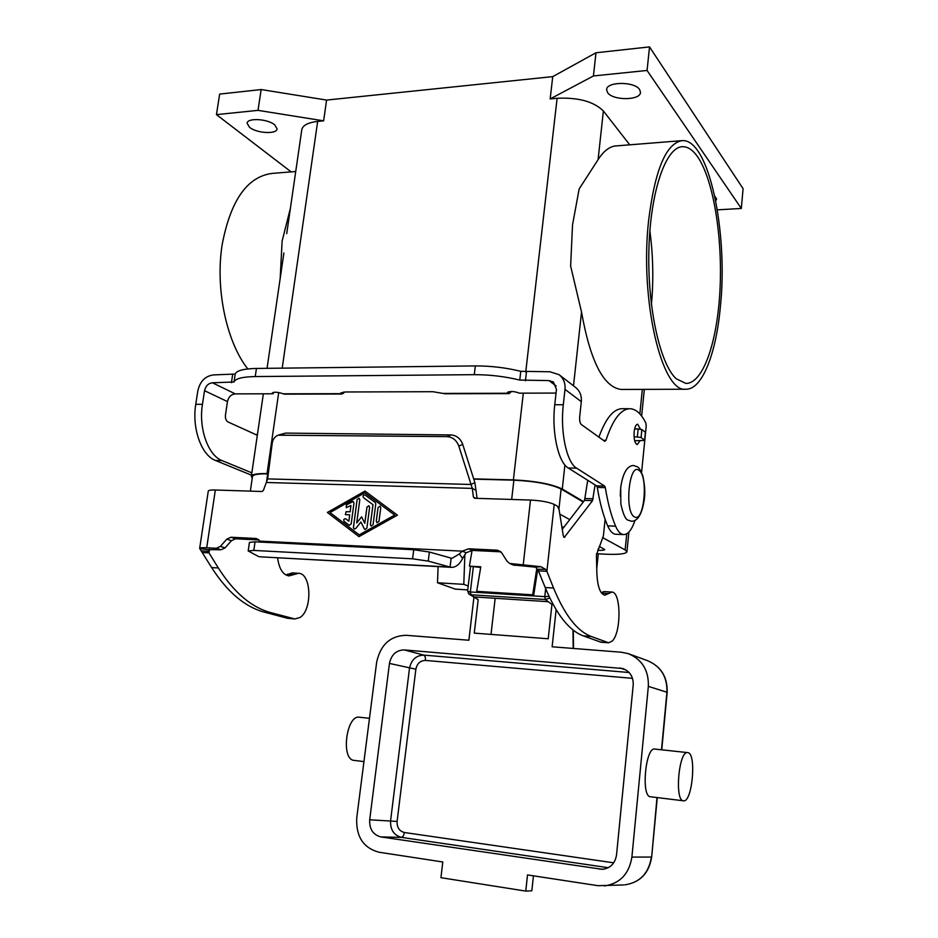 <?xml version="1.0" encoding="UTF-8"?>
<svg xmlns="http://www.w3.org/2000/svg" width="938" height="938" viewBox="0 0 938 938"><rect width="100%" height="100%" fill="white"/><g stroke="black" fill="none" stroke-linecap="round" stroke-linejoin="round"><path stroke-width="1.41" d="M467.851 591.35L469.129 594.188L470.993 594.774L470.36 591.96L467.851 591.35M549.035 596.369L544.79 596.638L545.365 599.511L549.809 598.01M687.859 752.639C696.746 753.366 692.314 802.752 683.462 800.806L683.392 800.794C674.305 800.724 678.901 750.025 687.706 752.616L687.859 752.639M650.526 796.761L650.421 796.749C640.842 796.608 645.579 746.46 654.876 749.075L687.601 752.604M354.189 760.401L354.083 760.378C340.564 759.663 346.38 714.369 359.535 717.242L369.478 718.309M473.913 597.424L468.883 640.232L406.048 635.296C390.196 635.823 380.394 644.828 376.642 662.31L356.733 817.959C355.889 836.485 363.299 847.917 378.94 852.22L442.795 861.975L440.942 877.687L525.772 891.1L531.834 890.772L533.441 875.822M525.772 891.1L527.508 874.92L598.034 885.695L623.582 884.944M556.128 609.747L552.13 646.786L621.343 652.227L628.261 653.645C642.143 659.449 648.838 670.353 648.346 686.37L631.895 857.098C629.117 873.958 619.936 883.584 604.353 885.941M404.219 649.917L622.797 668.524C629.984 671.338 633.455 676.837 633.209 685.021L616.536 854.917C615.082 863.511 610.357 868.318 602.372 869.327L380.851 836.919C373.019 834.808 369.302 829.11 369.689 819.8L389.458 663.436C391.345 654.654 396.27 650.14 404.219 649.917L423.941 655.123L425.277 656.917L425.489 660.434L632.493 678.338M548.214 638.766L474.265 633.127L478.181 599.652L474.159 596.931L548.261 601.692L551.943 604.459L548.214 638.766M495.17 598.28L491.008 634.405M469.141 594.2L478.181 599.652M551.943 604.459L553.057 604.389M468.308 593.332L469.129 594.188M676.263 378.788C660.047 364.249 647.243 307.289 648.908 249.109C650.433 190.848 666.05 146.445 682.712 146.703C687.953 146.668 692.936 150.068 697.684 156.892C713.63 180.108 722.694 237.889 719.985 289.889C717.382 341.948 703.137 383.783 685.854 383.408L676.263 378.788M283.897 252.943L267.06 368.317M720.454 305.952C728.146 232.425 709.011 138.93 682.336 140.618C666.179 143.01 654.935 169.672 648.604 220.594C639.61 300.805 661.994 392.623 685.643 389.223C702.093 390.114 716.222 353.755 720.454 305.952M685.643 389.223L621.191 389.458C603.568 387.23 590.354 361.411 581.525 312.026L570.632 266.029L572.532 224.85L579.156 188.96L598.092 159.612C603.884 150.69 610.017 146.117 616.512 145.882L682.336 140.618M295.704 171.513L272.466 173.378C247.444 176.391 230.689 200.087 222.2 244.455C215.048 288.705 226.539 342.124 247.796 368.927M280.181 278.492L282.115 241.101L290.381 208.365L286.711 233.632M620.311 496.132L620.499 489.917M249.567 127.334L247.116 123.3C247.081 117.602 267.822 118.786 274.752 124.895L277.062 128.823C277.015 134.486 256.684 133.372 249.567 127.334M607.601 92.651L606.616 89.673C606.382 81.477 634.674 81.313 639.622 89.556L640.49 92.37C640.548 100.565 612.854 100.741 607.601 92.651M714.744 196.007L716.632 199.044L715.717 200.779M639.974 440.825L637.207 444.577C634.792 443.44 633.771 439.195 634.158 431.855C634.768 427.001 635.917 424.445 637.629 424.199L640.396 429.006M538.353 570.585L537.533 570.539L533.652 595.501L532.69 594.833L476.703 591.339L480.784 566.798L469.41 566.189L480.678 567.443M537.533 570.539L536.595 569.835L538.142 569.917M472.072 550.407L469.41 566.189M532.69 594.833L536.595 569.835M556.046 393.069L519.441 393.163C514.235 391.228 510.237 391.005 507.47 392.483L509.076 393.608L511.585 391.474M641.58 472.459L646.2 426.18L645.836 423.038C641.299 413.916 636.105 409.144 630.254 408.722C620.991 408.745 612.889 419.286 605.936 440.356L604.822 441.364L581.302 424.515C579.965 423.155 579.426 420.541 579.696 416.671L581.314 401.675C581.783 395.578 579.825 390.794 575.44 387.3L559.435 374.966M344.692 391.99L341.901 394.007L340.787 393.174L345.231 391.978L432.922 391.709L444.964 393.761M581.314 401.675L564.993 389.364C565.497 383.114 563.504 378.213 559.025 374.661L549.938 371.765L520.778 371.319C505.899 367.673 490.75 365.879 475.332 365.926L256.437 368.446L255.242 376.56L474.276 374.672C489.706 374.661 504.879 376.466 519.769 380.066L548.953 380.594L553.408 381.989L556.457 389.399L554.757 404.735C551.497 431.926 558.239 462.469 568.24 467.992L596.591 485.861L597.283 487.432C599.804 502.756 603.263 515.572 607.683 525.866C610.017 531.166 612.702 533.968 615.738 534.25L616.078 534.273M564.993 389.364L563.304 404.747C560.068 432.019 566.728 462.633 576.612 468.168L604.647 486.072L605.338 487.654C607.812 503.014 611.236 515.853 615.598 526.183C617.908 531.494 620.569 534.297 623.571 534.578C627.968 534.59 631.755 529.923 634.92 520.59M629.468 408.722L622.445 408.698C613.628 408.663 605.772 418.137 598.901 437.131M255.242 376.56C242.426 376.806 235.344 378.612 234.019 382.001L212.457 382.786C208.306 383.29 205.668 385.917 204.531 390.689L202.456 404.313C198.434 428.42 208.177 455.563 222.072 460.605L251.853 472.846M257.317 435.267L227.852 421.877C225.964 420.67 225.167 418.336 225.472 414.901L227.465 401.593C228.555 396.926 231.147 394.359 235.239 393.878L273.239 393.784L272.348 392.905C274.471 391.791 278.035 392.072 283.006 393.761L284.484 394.148M256.437 368.446C243.622 368.728 236.54 370.592 235.204 374.051L213.653 374.907C205.363 375.939 200.099 381.203 197.848 390.724L195.761 404.301C191.727 428.361 201.518 455.434 215.47 460.464L251.513 475.191M273.45 392.307L273.239 393.784M257.598 433.379L256.766 435.009M283.124 393.819L340.975 393.679L341.104 392.694M291.143 171.877L216.444 114.624L219.656 94.105L261.151 89.544L326.588 100.073L552.74 76.623L595.982 52.774L649.518 46.9L743.095 188.702L741.313 208.459L717.347 209.854M649.518 46.9L647.068 70.456L741.313 208.459M595.982 52.774L593.426 75.955L647.068 70.456M552.74 76.623L550.16 98.936L593.426 75.955M326.588 100.073L323.622 120.838L317.665 121.412L282.209 368.153M252.275 477.958L251.337 476.363C251.83 474.347 257.059 473.42 267.049 473.596L268.315 473.631M473.678 478.872L513.379 479.893C535.446 480.971 551.743 484.02 562.284 489.026L583.577 501.607M550.16 98.936L557.113 98.267C578.406 97.329 593.824 101.574 603.38 110.989L629.726 144.815M261.151 89.544L258.009 110.356L323.622 120.838M216.444 114.624L258.009 110.356M290.381 208.365L301.766 129.89C302.611 125.364 307.91 122.538 317.665 121.412M473.76 479.142L513.883 480.174C535.188 481.217 550.934 484.16 561.123 489.003L583.248 502.041M250.364 491.125L252.474 476.539C252.955 474.581 258.02 473.69 267.67 473.854L268.28 473.866M651.406 304.651L652.062 296.666L651.324 303.971M596.498 553.76L605.678 554.206C618.869 554.733 625.951 553.924 626.912 551.79L625.13 549.938L602.688 537.638M569.753 519.593L559.81 514.141M561.803 526.535L563.656 527.508M599.23 546.362L604.729 549.551C604.459 550.207 602.278 550.465 598.198 550.301L597.67 550.278M649.87 230.783C652.789 252.592 653.516 274.553 652.062 296.666M598.292 553.854L596.744 568.768M438.093 566.599L437.507 582.768L455.2 589.076M468.203 586.016L463.794 584.351L437.507 582.768M463.794 584.351L464.873 554.44M476.703 591.339L477.723 592.007L533.652 595.501M259.04 539.948L235.532 538.799L231.452 540.687L225.061 547.898L221.016 549.774L207.896 549.598L208.998 552.881L218.343 567.982C234.054 592.64 251.595 607.543 270.953 612.678L294.895 618.963L299.972 617.485C312.553 609.958 311.439 573.27 298.577 573.282L288.927 575.909C282.842 574.783 279.067 568.733 277.601 557.782M294.895 618.963L287.509 618.283L264.528 612.197C245.076 607.062 227.453 592.195 211.66 567.584L199.653 548.437C199.841 547.78 202.186 547.558 206.712 547.769L216.315 548.284L220.383 546.385L226.797 539.151L230.889 537.251L255.253 538.435L256.871 538.729L260.952 542.117M611.682 592.054L604.119 591.597L601.258 592.628M605.116 519.3L603.404 535.856L596.416 555.097L596.861 573.411C597.529 586.637 600.203 593.906 604.881 595.208L611.869 592.066C621.132 591.772 621.448 632.306 612.291 641.006L608.621 642.788L591.374 636.515C577.398 631.391 564.793 615.234 553.561 588.032L546.889 571.324L538.435 570.867L545.189 587.528C556.539 614.671 569.296 630.805 583.424 635.917L601.035 642.213M350.109 511.82L350.953 505.488L346.263 507.646L346.356 504.879L352.149 501.596L353.227 501.49L353.978 502.967L351.187 523.92L349.299 525.315L344.14 521.434C343.296 519.793 343.765 518.89 345.536 518.714L348.866 521.188L349.71 514.845L345.348 514.61L346.11 511.667L350.167 511.831L346.157 511.691L345.348 514.61M350.953 505.488L350.167 511.831M353.227 501.49L346.403 504.902L346.274 507.646M349.71 514.845L348.866 521.188M345.536 518.714L345.571 518.726C343.812 518.913 343.355 519.828 344.187 521.446L349.299 525.315M380.007 506.121L378.096 507.54L380.007 506.121L380.769 507.61L378.987 521.364L377.041 522.759L376.255 521.247L378.049 507.517L376.302 521.27L377.041 522.759M330.012 512.558L359.254 534.894L394.722 515.068L364.753 492.813L330.012 512.558M359.207 534.871L394.722 515.068M358.973 536.63L327.374 512.465L358.984 536.63L397.431 515.15L364.988 491.066L327.374 512.465M365.023 491.102L327.421 512.488M394.675 515.044L364.753 492.813M364.905 494.889L364.941 494.901C363.135 495.053 362.654 495.956 363.498 497.621C362.607 495.932 363.088 495.03 364.905 494.889L375.282 502.557L375.786 503.905L373.078 524.659L371.143 526.054L370.358 524.553L372.961 504.691L363.452 497.597L373.007 504.703L370.404 524.565L371.155 526.066M364.331 528.915L360.954 522.032L364.378 528.938M360.907 522.02L355.725 528.54L354.201 529.044L353.403 527.543L357.12 499.579L353.462 527.555L354.201 529.055M359.055 498.195L357.167 499.591L359.055 498.195L359.805 499.661L356.721 522.958L361.611 516.885M356.721 522.958L361.587 516.826L364.8 523.298L366.934 507.118L368.88 505.723L369.631 507.212L366.887 528.129L364.976 529.513M368.88 505.723L366.981 507.13L364.8 523.298M267.635 478.896L471.028 484.477L474.851 482.566L476.023 490.328L472.295 488.393L458.823 446.101C456.583 440.227 452.655 437.061 447.027 436.616L278.07 435.197C274.787 436.58 272.829 439.289 272.196 443.322L267.635 478.896L263.379 490.457L262.019 491.5L215.341 490.011C210.839 489.894 208.482 490.269 208.271 491.125L199.665 548.39M538.435 570.867L535.586 567.162L540.898 566.704L509.662 563.457L507.106 561.311L501.631 552.705L497.351 550.184L468.648 548.8L462.317 551.145L466.127 552.752L462.586 558.427C459.561 564.406 455.88 567.373 451.553 567.338L450.076 567.068L451.155 558.133L452.151 558.286L459.35 553.936L462.317 551.145L260.131 541.144M266.38 482.484L472.295 488.393L473.397 497.07L474.663 498.277L530.498 500.06C541.167 500.634 549.07 502.076 554.217 504.41L557.489 506.239L559.083 509.674L563.281 535.715L564.254 537.439L592.546 500.611L595.079 484.911M587.716 480.268L584.538 500.364L562.261 529.337M466.127 552.752L472.435 550.418L500.939 551.814M540.898 566.704L545.599 569.389L546.889 571.324L554.217 504.41M535.586 567.162L513.074 564.946M477.055 498.359L476.023 490.328M253.823 550.43L248.195 550.958L249.426 542.41L255.054 541.824L253.823 550.43L412.579 558.814L428.267 561.112L450.076 567.068L259.638 556.785M451.155 558.133L429.381 552.036L413.728 549.727L412.579 558.814M634.065 436.686L641.088 437.471L644.758 440.414L634.663 440.754M644.758 440.414L645.391 432.301L641.873 429.534L634.663 428.748M474.851 482.566L462.727 444.389C460.499 438.538 456.583 435.396 450.979 434.951L285.703 433.086L278.563 435.021M255.054 541.824L413.728 549.727M248.195 550.958L258.583 556.551M209.549 549.222L208.998 552.881L202.28 552.517M285.949 575.006L292.269 572.895L298.577 573.282M572.966 629.89L573.177 648.439M629.105 672.511L423.941 655.123C416.132 655.334 411.325 659.719 409.496 668.29L390.583 820.727C390.231 829.79 393.901 835.348 401.593 837.4L608.293 867.709M613.71 862.819L404.43 832.51C399.318 831.15 396.868 827.457 397.091 821.43L415.874 669.193L389.458 663.436M397.091 821.43L369.689 819.8M404.43 832.51L403.352 835.993L401.593 837.4L380.851 836.919M648.346 686.37L666.93 692.244L661.513 749.79M631.895 857.098L651.406 857.051C648.768 873.313 639.88 882.599 624.767 884.874C640.079 882.541 649.049 873.255 651.676 857.015L657.01 797.558M415.874 669.193C417.082 663.494 420.294 660.575 425.489 660.434M619.772 667.926L626.127 670.049M599.675 869.186L604.424 869.08M667.164 692.373L666.93 692.244C667.364 676.779 660.833 666.238 647.337 660.598C661.009 666.343 667.622 676.931 667.164 692.373L661.759 749.814M474.159 596.931L470.993 594.774L545.365 599.511L548.261 601.692M545.658 588.677L544.79 596.638L470.36 591.96L473.303 567.033M638.954 470.337C648.686 476.082 643.996 523.744 634.311 516.768C624.192 511.761 629.234 462.047 638.954 470.337M508.15 391.873L507.986 393.198M520.778 371.319L519.769 380.066M475.332 365.926L474.276 374.672M526.464 371.987L525.456 380.746M563.304 404.747L554.757 404.735M615.598 526.183L607.683 525.866M605.338 487.654L597.283 487.432M604.647 486.072L596.591 485.861M576.612 468.168L568.24 467.992M605.936 440.356L603.369 440.332M556.187 386.01L548.953 380.594M443.486 393.421L508.079 393.257M212.457 382.786L235.239 393.878M235.204 374.051L234.019 382.001M232.612 374.731L231.428 382.657M195.761 404.301L202.456 404.313M215.47 460.464L222.072 460.605M227.465 401.593L204.531 390.689M343.202 392.084L343.472 393.397M278.703 392.518L267.049 473.596M557.113 98.267L525.749 371.987M523.322 393.151L513.379 479.893M581.525 312.026L573.505 385.811M564.899 464.967L562.284 489.026M642.331 389.387L639.857 413.928M266.451 482.331L267.67 473.854M511.667 499.462L513.883 480.174M558.954 508.971L561.123 489.003M598.198 550.301L598.397 548.472M625.13 549.938L626.76 533.781M603.38 110.989L598.092 159.612M454.895 589.099L467.745 589.896L454.649 589.041M287.509 618.283L293.817 618.763M608.492 593.59L601.668 593.179M215.341 490.011L206.712 547.769M523.263 564.477L530.498 500.06M459.35 553.936L462.586 558.427M468.648 548.8L472.435 550.418M537.861 569.214L545.599 569.389M511.433 563.855L515.044 565.426M497.351 550.184L500.88 551.767M473.397 497.07L475.871 498.324M607.847 642.612L600.074 642.014M593.156 498.77L585.16 498.524M592.546 500.611L584.538 500.364M564.864 537.075L563.715 537.028M553.561 588.032L545.189 587.528M591.374 636.515L583.424 635.917M429.381 552.036L428.267 561.112M637.371 436.721L638.168 428.772M641.088 437.471L641.873 429.534M644.605 440.192L645.391 432.301M447.027 436.616L450.979 434.951M458.823 446.101L462.727 444.389M208.471 551.403L201.037 550.794M207.908 549.656L199.677 548.554M211.66 567.584L218.343 567.982M287.579 574.173L293.911 574.56M264.528 612.197L270.953 612.678M216.315 548.284L221.016 549.774M220.383 546.385L225.061 547.898M226.797 539.151L231.452 540.687M230.889 537.251L235.532 538.799M255.253 538.435L258.525 539.549M281.154 434.657L285.703 433.086M470.466 566.88L467.628 590.905M573.329 630.172L573.54 648.463M354.083 760.378L363.944 761.597M683.392 800.794L650.421 796.749M651.676 857.015L657.268 797.581M629.363 654.056L647.337 660.598M633.232 465.483C626.959 466.01 622.797 473.362 620.71 487.502L620.839 503.847C623.067 514.176 625.54 519.629 628.249 520.227L631.555 521.247C637.77 521.282 642.014 514.094 644.277 499.708C645.297 492.802 644.781 484.782 642.741 475.648C640.49 470.114 638.708 467.183 637.394 466.843L633.467 465.483M623.571 534.578L615.738 534.25M444.811 393.761L509.076 393.608M284.355 394.148L341.901 394.007M644.312 389.376L641.639 416.073M626.912 551.79L628.894 532.045M263.355 393.808L251.361 476.246M509.662 563.457L513.285 565.028M608.621 642.788L600.848 642.202M451.553 567.338L259.463 556.773"/></g></svg>
